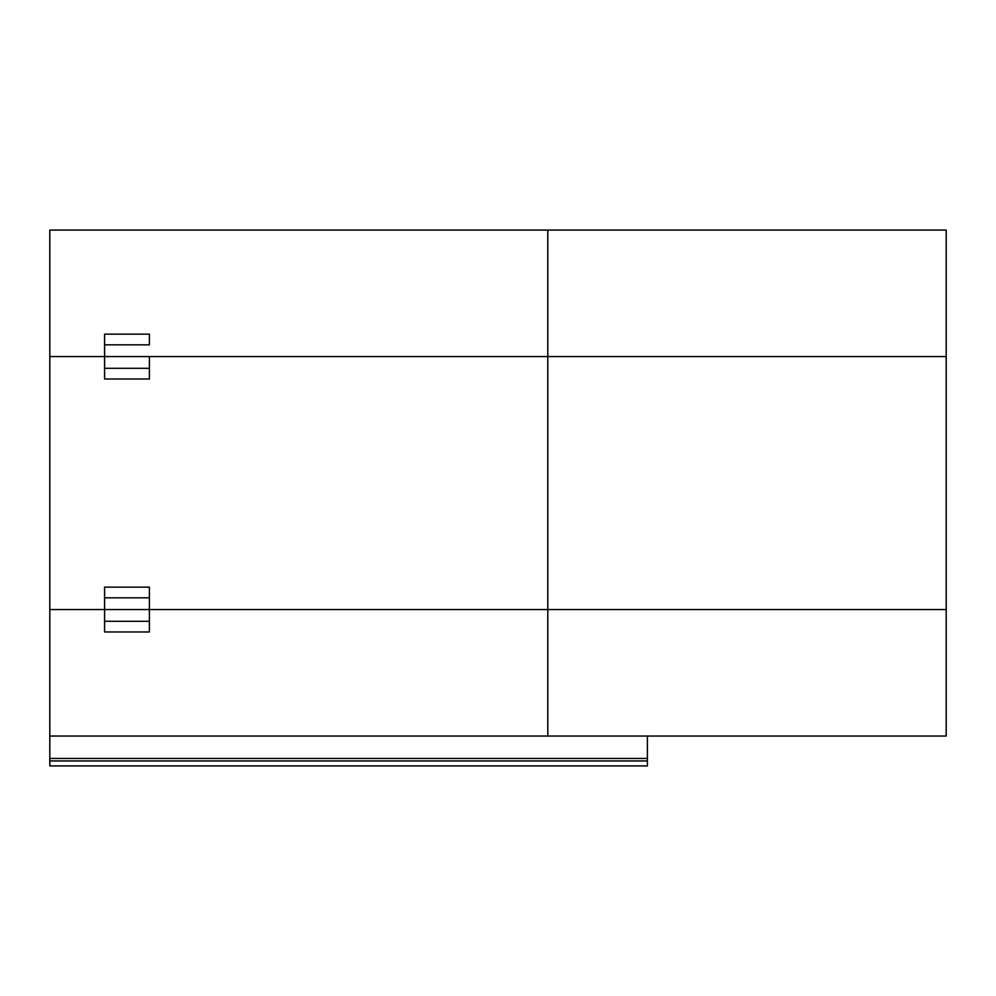 <?xml version="1.0" encoding="UTF-8"?>
<svg xmlns="http://www.w3.org/2000/svg" width="996" height="996" viewBox="0 0 996 996"><rect width="100%" height="100%" fill="white"/><g stroke="black" fill="none" stroke-linecap="round" stroke-linejoin="round"><path stroke-width="1.49" d="M104.58 356.568L104.58 334.158L104.58 344.828L149.4 344.828L149.4 334.158L104.58 334.158L149.4 334.158L149.4 344.828L104.58 344.828L104.58 356.568L49.8 356.568L547.8 356.568L149.4 356.568L149.4 378.978L149.4 356.568L547.8 356.568L547.8 230.076L49.8 230.076L49.8 356.568L49.8 230.076L946.2 230.076L946.2 356.568L547.8 356.568L946.2 356.568L946.2 230.076L547.8 230.076L547.8 356.568L946.2 356.568L946.2 609.552L49.8 609.552L49.8 356.568L104.58 356.568L49.8 356.568L49.8 609.552L104.58 609.552L104.58 587.142L149.4 587.142L149.4 597.812L104.58 597.812L104.58 609.552L946.2 609.552L946.2 356.568L547.8 356.568L547.8 609.552L547.8 356.568L104.58 356.568L104.58 368.308L104.58 356.568M104.58 378.978L104.58 368.308L149.4 368.308L104.58 368.308L104.58 378.978L149.4 378.978L104.58 378.978M149.4 609.552L149.4 597.812L149.4 609.552L49.8 609.552L49.8 736.044L49.8 609.552L104.58 609.552L104.58 621.292L104.58 609.552L149.4 609.552L149.4 621.292L149.4 609.552L547.8 609.552L149.4 609.552M149.4 587.142L104.58 587.142L104.58 597.812L149.4 597.812L149.4 587.142M49.8 758.454L49.8 760.944L647.4 760.944L647.4 758.454L49.8 758.454L49.8 736.044L946.2 736.044L946.2 609.552L946.2 736.044L49.8 736.044L49.8 758.454L647.4 758.454L647.4 760.944L49.8 760.944L49.8 758.454M946.2 609.552L547.8 609.552L547.8 736.044L547.8 609.552L946.2 609.552M49.8 765.924L49.8 760.944L49.8 765.924L647.4 765.924L647.4 760.944L647.4 765.924L49.8 765.924M104.58 631.962L104.58 621.292L149.4 621.292L149.4 631.962L104.58 631.962L149.4 631.962L149.4 621.292L104.58 621.292L104.58 631.962M647.4 736.044L647.4 758.454L647.4 736.044"/></g></svg>
